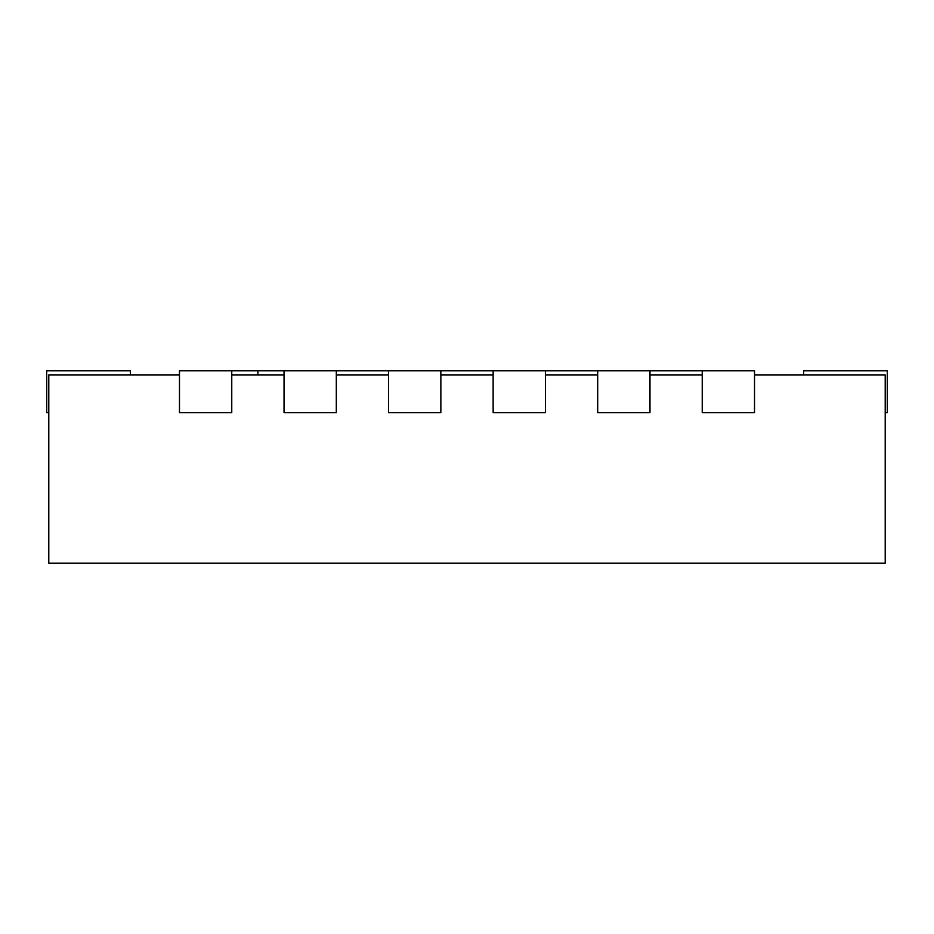 <?xml version="1.0" encoding="UTF-8"?>
<svg xmlns="http://www.w3.org/2000/svg" width="934" height="934" viewBox="0 0 934 934"><rect width="100%" height="100%" fill="white"/><g stroke="black" fill="none" stroke-linecap="round" stroke-linejoin="round"><path stroke-width="1.4" d="M179.48 374.989L48.79 374.989L48.79 563.179L885.21 563.179L885.21 374.989L754.52 374.989M284.029 374.989L231.76 374.989M388.591 374.989L336.31 374.989M493.14 374.989L440.86 374.989M597.69 374.989L545.409 374.989M702.24 374.989L649.971 374.989M130.34 374.989L130.34 370.798L46.7 370.798L46.7 412.618L48.79 412.618M702.24 370.798L702.24 412.618L754.52 412.618L754.52 370.798L257.901 370.798L257.901 374.989M597.69 370.798L597.69 412.618L649.971 412.618L649.971 370.798M493.14 370.798L493.14 412.618L545.409 412.618L545.409 370.798M388.591 370.798L388.591 412.618L440.86 412.618L440.86 370.798M284.029 370.798L284.029 412.618L336.31 412.618L336.31 370.798M231.76 412.618L231.76 370.798L179.48 370.798L179.48 412.618L231.76 412.618M803.66 374.989L803.66 370.798L887.3 370.798L887.3 412.618L885.21 412.618M713.903 563.202L702.473 563.179M730.47 563.202L714.545 563.179M794.122 563.202L732.279 563.179M814.436 563.202L795.301 563.179M685.054 563.202L588.595 563.179M231.76 370.798L257.901 370.798"/></g></svg>
